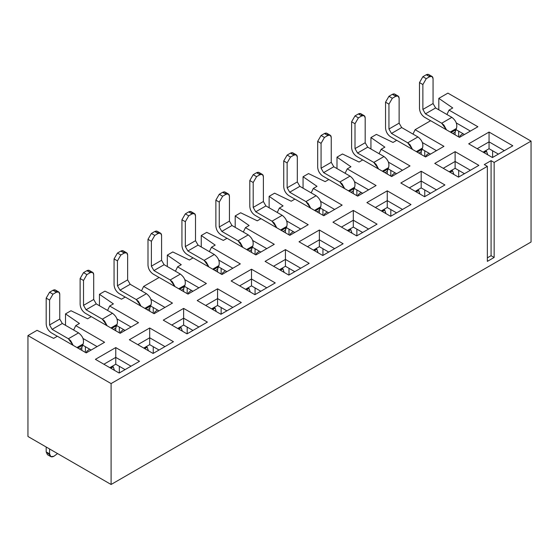 <?xml version="1.0" encoding="UTF-8"?>
<svg xmlns="http://www.w3.org/2000/svg" width="559" height="559" viewBox="0 0 559 559"><rect width="100%" height="100%" fill="white"/><g stroke="black" fill="none" stroke-linecap="round" stroke-linejoin="round"><path stroke-width="0.84" d="M446.927 114.497L449.038 110.102L452.741 107.964L438.808 98.37L438.808 109.809L438.808 98.37L447.906 93.122L531.05 141.12L494.142 162.431L494.142 257.454L487.357 261.374L487.357 166.344L111.094 383.579L111.094 484.485L531.05 242.026L531.05 141.12L531.05 242.026L111.094 484.485L27.95 436.481L27.95 335.582L111.094 383.579L487.357 166.344L487.357 261.374L494.142 257.454L494.142 162.431L491.088 160.664L484.304 164.584L487.357 166.344L484.304 164.584L491.088 160.664L491.088 255.694L491.088 160.664L494.142 162.431L531.05 141.12L447.906 93.122L438.808 98.37L452.741 107.964L449.038 110.102L446.927 114.497M393.019 142.447L396.715 140.309L425.56 156.96L443.951 146.346L415.106 129.695L430.654 120.716L459.498 137.367L477.889 126.753L449.038 110.102L477.889 126.753L459.498 137.367L430.654 120.716L415.106 129.695L412.989 134.09L415.106 129.695L443.951 146.346L425.56 156.96L396.715 140.309L393.019 142.447L376.41 134.398L393.019 142.447M456.319 122.959L470.392 131.079L456.319 122.959M422.387 142.552L436.453 150.671L422.387 142.552M455.83 129.534L464.452 134.509L455.83 129.534M370.938 137.556L376.41 134.398L370.938 137.556L370.938 148.994L370.938 137.556L384.871 147.15L370.938 137.556M359.081 162.04L362.784 159.902L391.628 176.553L410.013 165.939L381.168 149.281L384.871 147.15L381.168 149.281L379.058 153.683L381.168 149.281L410.013 165.939L391.628 176.553L362.784 159.902L359.081 162.04L342.471 153.991L359.081 162.04M388.449 162.145L402.515 170.264L388.449 162.145M337 157.149L342.471 153.991L337 157.149L337 168.587L337 157.149L350.933 166.743L337 157.149M325.142 181.633L328.846 179.495L357.69 196.146L376.081 185.532L347.23 168.874L350.933 166.743L347.23 168.874L345.12 173.276L347.23 168.874L376.081 185.532L357.69 196.146L328.846 179.495L325.142 181.633L308.54 173.583L325.142 181.633M354.511 181.738L368.584 189.857L354.511 181.738M303.062 176.742L308.54 173.583L303.062 176.742L303.062 188.18L303.062 176.742L317.002 186.336L303.062 176.742M311.181 192.869L313.299 188.467L317.002 186.336L313.299 188.467L311.181 192.869M291.211 201.226L294.907 199.088L291.211 201.226L274.602 193.176L269.131 196.335L283.064 205.929L279.36 208.06L308.205 224.718L289.821 235.332L260.976 218.681L257.273 220.819L240.663 212.769L235.192 215.928L249.125 225.515L245.429 227.653L274.273 244.311L255.882 254.925L227.038 238.274L223.334 240.405L206.732 232.362L201.254 235.521L215.194 245.108L211.491 247.246L240.335 263.904L221.951 274.518L193.1 257.867L189.403 259.998L172.794 251.955L167.323 255.114L181.256 264.7L177.552 266.839L206.397 283.497L188.013 294.111L159.168 277.46L143.621 286.432L172.465 303.09L154.074 313.704L125.23 297.053L121.527 299.184L104.924 291.141L99.446 294.3L113.386 303.886L109.683 306.025L138.527 322.683L120.143 333.297L91.292 316.639L87.595 318.777L70.986 310.734L65.515 313.892L79.448 323.479L75.745 325.618L104.589 342.276L86.205 352.89L57.36 336.232L53.657 338.37L37.048 330.327L27.95 335.582L37.048 330.327L53.657 338.37L57.36 336.232L86.205 352.89L104.589 342.276L75.745 325.618L79.448 323.479L65.515 313.892L70.986 310.734L87.595 318.777L91.292 316.639L120.143 333.297L138.527 322.683L109.683 306.025L113.386 303.886L99.446 294.3L104.924 291.141L121.527 299.184L125.23 297.053L154.074 313.704L172.465 303.09L143.621 286.432L159.168 277.46L188.013 294.111L206.397 283.497L177.552 266.839L181.256 264.7L167.323 255.114L172.794 251.955L189.403 259.998L193.1 257.867L221.951 274.518L240.335 263.904L211.491 247.246L215.194 245.108L201.254 235.521L206.732 232.362L223.334 240.405L227.038 238.274L255.882 254.925L274.273 244.311L245.429 227.653L249.125 225.515L235.192 215.928L240.663 212.769L257.273 220.819L260.976 218.681L289.821 235.332L308.205 224.718L279.36 208.06L283.064 205.929L269.131 196.335L274.602 193.176L291.211 201.226M320.58 201.331L334.645 209.45L320.58 201.331M342.143 205.125L313.299 188.467L342.143 205.125L323.752 215.739L342.143 205.125M353.309 220.225L353.309 210.429L332.947 222.189L353.309 210.429L353.309 220.225L368.584 229.043L353.309 220.225L341.43 227.087L353.309 220.225L353.309 227.087L353.309 220.225M377.066 224.145L353.309 210.429L377.066 224.145L356.705 235.905L377.066 224.145M487.357 257.846L491.088 255.694L494.142 257.454L491.088 255.694L487.357 257.846M468.694 143.817L492.451 157.533L512.813 145.773L489.055 132.064L468.694 143.817L489.055 132.064L489.055 141.86L489.055 132.064L512.813 145.773L492.451 157.533L468.694 143.817M477.176 148.715L489.055 141.86L504.323 150.671L489.055 141.86L477.176 148.715M434.755 163.41L458.513 177.126L478.874 165.366L455.117 151.657L434.755 163.41L455.117 151.657L455.117 161.453L455.117 151.657L478.874 165.366L458.513 177.126L434.755 163.41M443.238 168.308L455.117 161.453L470.392 170.264L455.117 161.453L443.238 168.308M400.824 183.003L424.574 196.719L444.936 184.959L421.186 171.243L400.824 183.003L421.186 171.243L421.186 181.039L421.186 171.243L444.936 184.959L424.574 196.719L400.824 183.003M409.307 187.901L421.186 181.039L436.453 189.857L421.186 181.039L409.307 187.901M366.886 202.596L390.643 216.312L411.005 204.552L387.247 190.836L366.886 202.596L387.247 190.836L387.247 200.632L387.247 190.836L411.005 204.552L390.643 216.312L366.886 202.596M375.369 207.494L387.247 200.632L402.515 209.45L387.247 200.632L375.369 207.494M458.68 136.899L458.68 131.176L458.68 136.899M492.619 150.769L492.619 157.435L492.619 150.769M322.941 215.271L322.941 209.548L322.941 215.271M356.873 195.678L356.873 189.955L356.873 195.678M390.811 176.085L390.811 170.362L390.811 176.085M424.749 156.492L424.749 150.769L424.749 156.492M421.891 149.127L430.514 154.102L421.891 149.127M387.96 168.72L396.576 173.695L387.96 168.72M354.022 188.313L362.644 193.288L354.022 188.313M320.083 207.906L328.706 212.881L320.083 207.906M347.37 230.518L353.309 227.087L347.37 230.518M362.644 232.474L353.309 227.087L362.644 232.474M483.116 152.146L489.055 148.715L489.055 141.86L489.055 148.715L498.383 154.102L489.055 148.715L483.116 152.146M449.177 171.739L455.117 168.308L455.117 161.453L455.117 168.308L464.452 173.695L455.117 168.308L449.177 171.739M415.246 191.332L421.186 187.901L421.186 181.039L421.186 187.901L430.514 193.288L421.186 187.901L415.246 191.332M381.308 210.925L387.247 207.494L387.247 200.632L387.247 207.494L396.576 212.881L387.247 207.494L381.308 210.925M323.752 215.739L294.907 199.088L323.752 215.739M356.705 235.905L332.947 222.189L356.705 235.905M119.151 373.049L95.4 359.339L115.762 347.579L139.512 361.296L119.151 373.049L139.512 361.296L115.762 347.579L95.4 359.339L119.151 373.049M153.089 353.456L129.332 339.746L149.693 327.986L173.451 341.703L153.089 353.456L173.451 341.703L149.693 327.986L129.332 339.746L153.089 353.456M187.027 333.863L163.27 320.153L183.632 308.393L207.389 322.11L187.027 333.863L207.389 322.11L183.632 308.393L163.27 320.153L187.027 333.863M220.959 314.27L197.208 300.56L217.57 288.8L241.32 302.517L220.959 314.27L241.32 302.517L217.57 288.8L197.208 300.56L220.959 314.27M254.897 294.677L231.14 280.967L251.501 269.207L275.259 282.924L254.897 294.677L275.259 282.924L251.501 269.207L231.14 280.967L254.897 294.677M288.835 275.091L265.078 261.374L285.439 249.614L309.197 263.331L288.835 275.091L309.197 263.331L285.439 249.614L265.078 261.374L288.835 275.091M322.767 255.498L299.016 241.781L319.378 230.022L343.128 243.738L322.767 255.498L343.128 243.738L319.378 230.022L299.016 241.781L322.767 255.498M269.131 207.773L269.131 196.335L269.131 207.773M277.25 212.462L279.36 208.06L277.25 212.462M286.641 220.924L300.707 229.043L286.641 220.924M235.192 227.366L235.192 215.928L235.192 227.366M243.312 232.055L245.429 227.653L243.312 232.055M252.703 240.517L266.776 248.636L252.703 240.517M201.254 246.959L201.254 235.521L201.254 246.959M209.373 251.648L211.491 247.246L209.373 251.648M218.772 260.11L232.837 268.229L218.772 260.11M167.323 266.552L167.323 255.114L167.323 266.552M175.442 271.241L177.552 266.839L175.442 271.241M141.504 290.834L143.621 286.432L141.504 290.834M184.833 279.703L198.899 287.822L184.833 279.703M150.895 299.296L164.968 307.415L150.895 299.296M99.446 305.738L99.446 294.3L99.446 305.738M107.566 310.427L109.683 306.025L107.566 310.427M116.964 318.889L131.03 327.008L116.964 318.889M65.515 325.331L65.515 313.892L65.515 325.331M73.634 330.02L75.745 325.618L73.634 330.02M83.025 338.481L97.091 346.601L83.025 338.481M111.094 383.579L27.95 335.582L27.95 436.481L111.094 484.485L111.094 383.579M103.883 364.237L115.762 357.376L115.762 347.579L115.762 357.376L131.03 366.194L115.762 357.376L103.883 364.237M137.814 344.644L149.693 337.783L149.693 327.986L149.693 337.783L164.968 346.601L149.693 337.783L137.814 344.644M171.753 325.052L183.632 318.19L183.632 308.393L183.632 318.19L198.899 327.008L183.632 318.19L171.753 325.052M205.691 305.459L217.57 298.597L217.57 288.8L217.57 298.597L232.837 307.415L217.57 298.597L205.691 305.459M239.622 285.866L251.501 279.004L251.501 269.207L251.501 279.004L266.776 287.822L251.501 279.004L239.622 285.866M273.561 266.273L285.439 259.411L285.439 249.614L285.439 259.411L300.707 268.229L285.439 259.411L273.561 266.273M307.499 246.68L319.378 239.818L319.378 230.022L319.378 239.818L334.645 248.636L319.378 239.818L307.499 246.68M85.387 352.415L85.387 346.699L85.387 352.415M119.326 332.822L119.326 327.106L119.326 332.822M153.257 313.229L153.257 307.513L153.257 313.229M187.195 293.636L187.195 287.92L187.195 293.636M221.133 274.043L221.133 268.327L221.133 274.043M255.065 254.45L255.065 248.734L255.065 254.45M289.003 234.864L289.003 229.141L289.003 234.864M286.152 227.499L294.768 232.474L286.152 227.499M252.214 247.085L260.836 252.067L252.214 247.085M218.276 266.678L226.898 271.66L218.276 266.678M184.344 286.271L192.96 291.253L184.344 286.271M150.406 305.864L159.029 310.846L150.406 305.864M116.468 325.457L125.09 330.439L116.468 325.457M82.536 345.05L91.159 350.032L82.536 345.05M109.823 367.661L115.762 364.237L115.762 357.376L115.762 364.237L125.09 369.625L115.762 364.237L109.823 367.661M143.754 348.068L149.693 344.644L149.693 337.783L149.693 344.644L159.029 350.032L149.693 344.644L143.754 348.068M177.692 328.475L183.632 325.052L183.632 318.19L183.632 325.052L192.96 330.439L183.632 325.052L177.692 328.475M211.63 308.882L217.57 305.459L217.57 298.597L217.57 305.459L226.898 310.846L217.57 305.459L211.63 308.882M245.562 289.289L251.501 285.866L251.501 279.004L251.501 285.866L260.836 291.253L251.501 285.866L245.562 289.289M279.5 269.697L285.439 266.273L285.439 259.411L285.439 266.273L294.768 271.66L285.439 266.273L279.5 269.697M313.438 250.104L319.378 246.68L319.378 239.818L319.378 246.68L328.706 252.067L319.378 246.68L313.438 250.104M356.873 229.141L356.873 235.807L356.873 229.141M390.811 216.214L390.811 209.548L390.811 216.214M424.749 196.621L424.749 189.955L424.749 196.621M458.68 177.028L458.68 170.362L458.68 177.028M119.326 372.951L119.326 366.292L119.326 372.951M153.257 353.358L153.257 346.699L153.257 353.358M187.195 333.765L187.195 327.106L187.195 333.765M221.133 314.172L221.133 307.513L221.133 314.172M255.065 294.579L255.065 287.92L255.065 294.579M289.003 274.986L289.003 268.327L289.003 274.986M322.941 255.4L322.941 248.734L322.941 255.4M430.598 120.744L424.574 117.271L430.598 120.744M396.666 140.337L390.643 136.864L396.666 140.337M419.488 82.585L419.488 108.453C419.788 112.198 421.486 115.133 424.574 117.271C421.507 115.119 419.809 112.184 419.488 108.453L419.488 82.585L422.877 76.709L426.272 74.752C428.334 73.795 429.466 74.445 429.668 76.709L426.272 78.672L422.877 84.549L419.488 82.585L422.877 84.549L422.877 109.431L422.877 84.549L426.272 78.672L422.877 76.709L419.488 82.585M446.466 129.842L441.687 123.225L425.427 113.84L422.877 109.431L425.427 113.84L441.687 123.225L443.923 125.118L446.466 129.842M385.549 102.178L385.549 128.046C385.85 131.791 387.548 134.726 390.643 136.864C387.569 134.712 385.871 131.777 385.549 128.046L385.549 102.178L388.945 96.302L392.334 94.345C394.395 93.388 395.527 94.038 395.73 96.302L392.334 98.265L388.945 104.142L385.549 102.178L388.945 104.142L388.945 129.024L388.945 104.142L392.334 98.265L388.945 96.302L385.549 102.178M412.528 149.435L407.749 142.818L391.489 133.433L388.945 129.024L391.489 133.433L407.749 142.818L409.985 144.711L412.528 149.435M433.057 78.672L433.057 103.555L435.608 107.964L451.868 117.348C456.067 120.667 457.59 124.371 456.437 128.451L455.117 132.162L455.117 134.838L455.117 132.162L452.797 133.496L455.117 132.162L455.634 129.87L451.078 132.504L455.634 129.87L456.437 128.451L450.247 132.029L456.437 128.451C457.528 124.28 456.004 120.583 451.868 117.348L441.687 123.225L451.868 117.348L435.608 107.964L425.427 113.84L435.608 107.964L433.057 103.555L422.877 109.431L433.057 103.555L433.057 78.672C432.862 76.408 431.73 75.751 429.668 76.709L432.065 76.471L433.057 78.672M399.126 98.265L399.126 123.148L401.669 127.557L417.929 136.941C422.129 140.26 423.652 143.963 422.499 148.044L421.186 151.755L421.186 154.431L421.186 151.755L418.859 153.089L421.186 151.755L421.703 149.463L417.14 152.097L421.703 149.463L422.499 148.044L416.308 151.622L422.499 148.044C423.589 143.873 422.066 140.176 417.929 136.941L407.749 142.818L417.929 136.941L401.669 127.557L391.489 133.433L401.669 127.557L399.126 123.148L388.945 129.024L399.126 123.148L399.126 98.265C398.923 96.001 397.791 95.344 395.73 96.302L398.127 96.064L399.126 98.265M294.859 199.116L288.835 195.636L294.859 199.116M260.92 218.709L254.897 215.229L260.92 218.709M226.982 238.302L220.959 234.822L226.982 238.302M193.051 257.895L187.027 254.415L193.051 257.895M159.112 277.488L153.089 274.008L159.112 277.488M125.174 297.081L119.151 293.601L125.174 297.081M91.243 316.673L85.22 313.194L91.243 316.673M57.304 336.266L51.281 332.787L57.304 336.266M362.728 159.93L356.705 156.457L362.728 159.93M328.79 179.523L322.767 176.043L328.79 179.523M110.074 367.808L112.219 366.278L113.239 366.795L114.476 370.351L113.239 366.795L110.78 368.213L113.239 366.795L112.534 366.39L110.074 367.808M144.012 348.215L146.472 346.797L147.171 347.202L148.415 350.759L147.171 347.202L144.711 348.62L147.171 347.202L146.472 346.797L144.012 348.215M177.944 328.622L180.41 327.204L181.109 327.609L182.346 331.166L181.109 327.609L178.649 329.027L181.109 327.609L180.41 327.204L177.944 328.622M211.882 309.029L214.027 307.499L215.047 308.016L216.284 311.573L215.047 308.016L212.588 309.434L215.047 308.016L214.342 307.611L211.882 309.029M245.82 289.436L248.28 288.018L248.979 288.423L250.222 291.98L248.979 288.423L246.519 289.841L248.979 288.423L248.28 288.018L245.82 289.436M279.752 269.843L282.218 268.425L282.917 268.83L284.154 272.387L282.917 268.83L280.457 270.256L282.917 268.83L282.218 268.425L279.752 269.843M313.69 250.257L315.835 248.72L316.855 249.237L318.092 252.794L316.855 249.237L314.396 250.663L316.855 249.237L316.149 248.832L313.69 250.257M347.628 230.664L350.088 229.239L350.786 229.644L352.03 233.201L350.786 229.644L348.327 231.07L350.786 229.644L350.088 229.239L347.628 230.664M381.559 211.071L384.026 209.646L384.725 210.051L385.962 213.608L384.725 210.051L382.265 211.477L384.725 210.051L384.026 209.646L381.559 211.071M415.498 191.478L417.643 189.941L418.663 190.458L419.9 194.015L418.663 190.458L416.203 191.884L418.663 190.458L417.957 190.053L415.498 191.478M449.436 171.886L451.896 170.46L452.594 170.865L453.838 174.422L452.594 170.865L450.135 172.291L452.594 170.865L451.896 170.46L449.436 171.886M483.367 152.293L485.512 150.755L486.533 151.272L487.769 154.829L486.533 151.272L484.073 152.698L486.533 151.272L485.827 150.867L483.367 152.293M432.065 76.471L428.669 74.515L426.272 74.752L429.668 76.709L426.272 74.752L422.877 76.709L426.272 78.672L429.668 76.709M398.127 96.064L394.738 94.108L392.334 94.345L395.73 96.302L392.334 94.345L388.945 96.302L392.334 98.265L395.73 96.302M283.741 160.957L283.741 186.825C284.042 190.57 285.74 193.505 288.835 195.636C285.761 193.491 284.063 190.556 283.741 186.825L283.741 160.957L287.137 155.081L290.526 153.124C292.588 152.167 293.72 152.817 293.922 155.081L290.526 157.044L287.137 162.921L283.741 160.957L287.137 162.921L287.137 187.803L287.137 162.921L290.526 157.044L287.137 155.081L283.741 160.957M310.72 208.214L305.941 201.596L289.681 192.212L287.137 187.803L289.681 192.212L305.941 201.596L308.177 203.49L310.72 208.214M297.318 157.044L297.318 181.927L299.862 186.336L316.121 195.72C320.321 199.039 321.844 202.742 320.691 206.823L319.378 210.526L319.378 213.21L319.378 210.526L317.051 211.868L319.378 210.526L319.895 208.241L315.332 210.876L319.895 208.241L320.691 206.823L314.5 210.394L320.691 206.823C321.781 202.651 320.258 198.955 316.121 195.72L305.941 201.596L316.121 195.72L299.862 186.336L289.681 192.212L299.862 186.336L297.318 181.927L287.137 187.803L297.318 181.927L297.318 157.044C297.115 154.78 295.984 154.123 293.922 155.081L296.319 154.843L297.318 157.044M249.803 180.55L249.803 206.418C250.111 210.156 251.802 213.098 254.897 215.229C251.829 213.084 250.132 210.149 249.803 206.418L249.803 180.55L253.199 174.674L256.595 172.717C258.656 171.76 259.788 172.41 259.984 174.674L256.595 176.637L253.199 182.513L249.803 180.55L253.199 182.513L253.199 207.396L253.199 182.513L256.595 176.637L253.199 174.674L249.803 180.55M276.782 227.806L272.002 221.189L255.743 211.805L253.199 207.396L255.743 211.805L272.002 221.189L274.245 223.083L276.782 227.806M263.38 176.637L263.38 201.519L265.923 205.929L282.183 215.313C286.383 218.632 287.906 222.328 286.753 226.416L285.439 230.119L285.439 232.803L285.439 230.119L283.12 231.461L285.439 230.119L285.956 227.834L281.394 230.469L285.956 227.834L286.753 226.416L280.562 229.987L286.753 226.416C287.85 222.244 286.327 218.548 282.183 215.313L272.002 221.189L282.183 215.313L265.923 205.929L255.743 211.805L265.923 205.929L263.38 201.519L253.199 207.396L263.38 201.519L263.38 176.637C263.177 174.373 262.045 173.716 259.984 174.674L262.388 174.436L263.38 176.637M215.872 200.143L215.872 226.011C216.172 229.749 217.87 232.691 220.959 234.822C217.891 232.677 216.193 229.742 215.872 226.011L215.872 200.143L219.261 194.266L222.657 192.31C224.718 191.353 225.85 192.003 226.053 194.266L222.657 196.223L219.261 202.106L215.872 200.143L219.261 202.106L219.261 226.989L219.261 202.106L222.657 196.223L219.261 194.266L215.872 200.143M242.851 247.399L238.071 240.782L221.811 231.398L219.261 226.989L221.811 231.398L238.071 240.782L240.307 242.676L242.851 247.399M229.442 196.223L229.442 221.112L231.992 225.515L248.252 234.906C252.451 238.225 253.975 241.921 252.822 246.009L251.501 249.712L251.501 252.395L251.501 249.712L249.181 251.054L251.501 249.712L252.025 247.427L247.462 250.062L252.025 247.427L252.822 246.009L246.631 249.58L252.822 246.009C253.912 241.837 252.388 238.141 248.252 234.906L238.071 240.782L248.252 234.906L231.992 225.515L221.811 231.398L231.992 225.515L229.442 221.112L219.261 226.989L229.442 221.112L229.442 196.223C229.246 193.959 228.114 193.309 226.053 194.266L228.449 194.029L229.442 196.223M181.934 219.736L181.934 245.604C182.234 249.342 183.932 252.284 187.027 254.415C183.953 252.27 182.255 249.335 181.934 245.604L181.934 219.736L185.329 213.859L188.718 211.903C190.78 210.946 191.912 211.595 192.114 213.859L188.718 215.816L185.329 221.699L181.934 219.736L185.329 221.699L185.329 246.582L185.329 221.699L188.718 215.816L185.329 213.859L181.934 219.736M208.912 266.992L204.133 260.375L187.873 250.991L185.329 246.582L187.873 250.991L204.133 260.375L206.369 262.269L208.912 266.992M195.51 215.816L195.51 240.705L198.054 245.108L214.314 254.499C218.513 257.818 220.036 261.514 218.883 265.602L217.57 269.305L217.57 271.988L217.57 269.305L215.243 270.647L217.57 269.305L218.087 267.02L213.524 269.655L218.087 267.02L218.883 265.602L212.693 269.172L218.883 265.602C219.973 261.43 218.45 257.734 214.314 254.499L204.133 260.375L214.314 254.499L198.054 245.108L187.873 250.991L198.054 245.108L195.51 240.705L185.329 246.582L195.51 240.705L195.51 215.816C195.308 213.552 194.176 212.902 192.114 213.859L194.518 213.622L195.51 215.816M147.995 239.329L147.995 265.197C148.303 268.935 149.994 271.877 153.089 274.008C150.022 271.863 148.324 268.928 147.995 265.197L147.995 239.329L151.391 233.452L154.787 231.496C156.848 230.539 157.98 231.188 158.176 233.452L154.787 235.409L151.391 241.292L147.995 239.329L151.391 241.292L151.391 266.175L151.391 241.292L154.787 235.409L151.391 233.452L147.995 239.329M174.974 286.585L170.195 279.968L153.935 270.584L151.391 266.175L153.935 270.584L170.195 279.968L172.438 281.862L174.974 286.585M114.064 258.922L114.064 284.783C114.364 288.528 116.062 291.47 119.151 293.601C116.083 291.456 114.385 288.521 114.064 284.783L114.064 258.922L117.453 253.045L120.849 251.089C122.91 250.132 124.042 250.781 124.245 253.045L120.849 255.002L117.453 260.885L114.064 258.922L117.453 260.885L117.453 285.768L117.453 260.885L120.849 255.002L117.453 253.045L114.064 258.922M141.043 306.178L136.263 299.561L120.003 290.177L117.453 285.768L120.003 290.177L136.263 299.561L138.499 301.455L141.043 306.178M161.572 235.409L161.572 260.298L164.115 264.7L180.375 274.092C184.575 277.411 186.098 281.107 184.945 285.195L183.632 288.898L183.632 291.581L183.632 288.898L181.312 290.24L183.632 288.898L184.149 286.613L179.593 289.248L184.149 286.613L184.945 285.195L178.754 288.765L184.945 285.195C186.042 281.023 184.519 277.327 180.375 274.092L170.195 279.968L180.375 274.092L164.115 264.7L153.935 270.584L164.115 264.7L161.572 260.298L151.391 266.175L161.572 260.298L161.572 235.409C161.369 233.145 160.237 232.495 158.176 233.452L160.58 233.215L161.572 235.409M127.634 255.002L127.634 279.884L130.184 284.293L146.444 293.685C150.644 297.004 152.167 300.7 151.014 304.788L149.693 308.491L149.693 311.174L149.693 308.491L147.373 309.833L149.693 308.491L150.217 306.206L145.654 308.841L150.217 306.206L151.014 304.788L144.823 308.358L151.014 304.788C152.104 300.616 150.581 296.92 146.444 293.685L136.263 299.561L146.444 293.685L130.184 284.293L120.003 290.177L130.184 284.293L127.634 279.884L117.453 285.768L127.634 279.884L127.634 255.002C127.438 252.738 126.306 252.088 124.245 253.045L126.641 252.808L127.634 255.002M80.126 278.515L80.126 304.375C80.426 308.121 82.124 311.063 85.22 313.194C82.145 311.049 80.447 308.107 80.126 304.375L80.126 278.515L83.522 272.638L86.911 270.682C88.972 269.717 90.104 270.374 90.306 272.638L86.911 274.595L83.522 280.478L80.126 278.515L83.522 280.478L83.522 305.361L83.522 280.478L86.911 274.595L83.522 272.638L80.126 278.515M107.104 325.771L102.325 319.154L86.065 309.77L83.522 305.361L86.065 309.77L102.325 319.154L104.561 321.048L107.104 325.771M93.702 274.595L93.702 299.477L96.246 303.886L112.506 313.278C116.705 316.597 118.228 320.293 117.076 324.381L115.762 328.084L115.762 330.767L115.762 328.084L113.435 329.426L115.762 328.084L116.279 325.799L111.716 328.433L116.279 325.799L117.076 324.381L110.885 327.951L117.076 324.381C118.173 320.209 116.642 316.506 112.506 313.278L102.325 319.154L112.506 313.278L96.246 303.886L86.065 309.77L96.246 303.886L93.702 299.477L83.522 305.361L93.702 299.477L93.702 274.595C93.5 272.331 92.368 271.681 90.306 272.638L92.71 272.401L93.702 274.595M46.187 298.108L46.187 323.968C46.495 327.714 48.186 330.655 51.281 332.787C48.214 330.642 46.516 327.7 46.187 323.968L46.187 298.108L49.583 292.231L52.979 290.275C55.041 289.31 56.173 289.967 56.368 292.231L52.979 294.188L49.583 300.071L46.187 298.108L49.583 300.071L49.583 324.954L49.583 300.071L52.979 294.188L49.583 292.231L46.187 298.108M73.166 345.364L68.387 338.747L52.127 329.363L49.583 324.954L52.127 329.363L68.387 338.747L70.63 340.641L73.166 345.364M59.764 294.188L59.764 319.07L62.308 323.479L78.567 332.871C82.767 336.19 84.29 339.886 83.137 343.974L81.824 347.677L81.824 350.36L81.824 347.677L79.504 349.019L81.824 347.677L82.341 345.392L77.785 348.026L82.341 345.392L83.137 343.974L76.946 347.544L83.137 343.974C84.234 339.802 82.711 336.099 78.567 332.871L68.387 338.747L78.567 332.871L62.308 323.479L52.127 329.363L62.308 323.479L59.764 319.07L49.583 324.954L59.764 319.07L59.764 294.188C59.561 291.924 58.429 291.274 56.368 292.231L58.772 291.994L59.764 294.188M351.611 121.771L351.611 147.639C351.918 151.384 353.609 154.319 356.705 156.457C353.637 154.305 351.939 151.37 351.611 147.639L351.611 121.771L355.007 115.895L358.403 113.938C360.464 112.981 361.596 113.631 361.792 115.895L358.403 117.858L355.007 123.735L351.611 121.771L355.007 123.735L355.007 148.617L355.007 123.735L358.403 117.858L355.007 115.895L351.611 121.771M378.59 169.028L373.81 162.41L357.55 153.026L355.007 148.617L357.55 153.026L373.81 162.41L376.053 164.304L378.59 169.028M365.188 117.858L365.188 142.741L367.731 147.15L383.991 156.534C388.191 159.853 389.714 163.556 388.561 167.637L387.247 171.347L387.247 174.024L387.247 171.347L384.927 172.682L387.247 171.347L387.764 169.056L383.201 171.69L387.764 169.056L388.561 167.637L382.37 171.208L388.561 167.637C389.658 163.466 388.135 159.769 383.991 156.534L373.81 162.41L383.991 156.534L367.731 147.15L357.55 153.026L367.731 147.15L365.188 142.741L355.007 148.617L365.188 142.741L365.188 117.858C364.985 115.594 363.853 114.937 361.792 115.895L364.195 115.657L365.188 117.858M317.68 141.364L317.68 167.232C317.98 170.977 319.678 173.912 322.767 176.043C319.699 173.898 318.001 170.963 317.68 167.232L317.68 141.364L321.069 135.488L324.465 133.531C326.526 132.574 327.658 133.224 327.86 135.488L324.465 137.451L321.069 143.328L317.68 141.364L321.069 143.328L321.069 168.21L321.069 143.328L324.465 137.451L321.069 135.488L317.68 141.364M344.658 188.621L339.879 182.003L323.619 172.619L321.069 168.21L323.619 172.619L339.879 182.003L342.115 183.897L344.658 188.621M331.249 137.451L331.249 162.334L333.8 166.743L350.06 176.127C354.259 179.446 355.783 183.149 354.63 187.23L353.309 190.94L353.309 193.617L353.309 190.94L350.989 192.275L353.309 190.94L353.826 188.649L349.27 191.283L353.826 188.649L354.63 187.23L348.439 190.801L354.63 187.23C355.72 183.059 354.196 179.362 350.06 176.127L339.879 182.003L350.06 176.127L333.8 166.743L323.619 172.619L333.8 166.743L331.249 162.334L321.069 168.21L331.249 162.334L331.249 137.451C331.054 135.187 329.922 134.53 327.86 135.488L330.257 135.25L331.249 137.451M86.268 352.855L86.862 351.255L86.268 352.855M49.653 454.726L46.187 451.917L46.187 447.018L46.187 451.917L47.431 454.663L50.827 456.619L49.583 453.873C49.835 456.703 51.246 457.521 53.825 456.319L57.549 453.573L53.825 456.319L50.827 456.619M49.583 448.975L49.583 453.873L46.187 451.917L49.583 453.873L49.583 448.975M120.199 333.262L120.8 331.662L120.199 333.262M154.137 313.669L154.738 312.069L154.137 313.669M188.069 294.076L188.669 292.476L188.069 294.076M222.007 274.483L222.608 272.89L222.007 274.483M255.945 254.89L256.546 253.297L255.945 254.89M289.876 235.297L290.477 233.704L289.876 235.297M323.815 215.704L324.416 214.111L323.815 215.704M357.753 196.111L358.354 194.518L357.753 196.111M391.684 176.518L392.285 174.925L391.684 176.518M425.623 156.925L426.224 155.332L425.623 156.925M459.561 137.332L460.162 135.739L459.561 137.332M296.319 154.843L292.93 152.887L290.526 153.124L293.922 155.081L290.526 153.124L287.137 155.081L290.526 157.044L293.922 155.081M262.388 174.436L258.992 172.479L256.595 172.717L259.984 174.674L256.595 172.717L253.199 174.674L256.595 176.637L259.984 174.674M228.449 194.029L225.06 192.072L222.657 192.31L226.053 194.266L222.657 192.31L219.261 194.266L222.657 196.223L226.053 194.266M194.518 213.622L191.122 211.665L188.718 211.903L192.114 213.859L188.718 211.903L185.329 213.859L188.718 215.816L192.114 213.859M160.58 233.215L157.184 231.258L154.787 231.496L158.176 233.452L154.787 231.496L151.391 233.452L154.787 235.409L158.176 233.452M126.641 252.808L123.253 250.851L120.849 251.089L124.245 253.045L120.849 251.089L117.453 253.045L120.849 255.002L124.245 253.045M92.71 272.401L89.314 270.444L86.911 270.682L90.306 272.638L86.911 270.682L83.522 272.638L86.911 274.595L90.306 272.638M58.772 291.994L55.376 290.037L52.979 290.275L56.368 292.231L52.979 290.275L49.583 292.231L52.979 294.188L56.368 292.231M364.195 115.657L360.8 113.701L358.403 113.938L361.792 115.895L358.403 113.938L355.007 115.895L358.403 117.858L361.792 115.895M330.257 135.25L326.861 133.294L324.465 133.531L327.86 135.488L324.465 133.531L321.069 135.488L324.465 137.451L327.86 135.488M89.601 349.13L86.862 351.255L89.601 349.13M123.539 329.537L120.8 331.662L123.539 329.537M157.47 309.945L154.738 312.069L157.47 309.945M191.409 290.352L188.669 292.476L191.409 290.352M225.347 270.759L222.608 272.89L225.347 270.759M259.278 251.166L256.546 253.297L259.278 251.166M293.216 231.58L290.477 233.704L293.216 231.573M327.155 211.987L324.416 214.111L327.155 211.987M361.086 192.394L358.354 194.518L361.086 192.394M395.024 172.801L392.285 174.925L395.024 172.801M428.963 153.208L426.224 155.332L428.963 153.208M462.894 133.615L460.162 135.739L462.894 133.615"/></g></svg>
